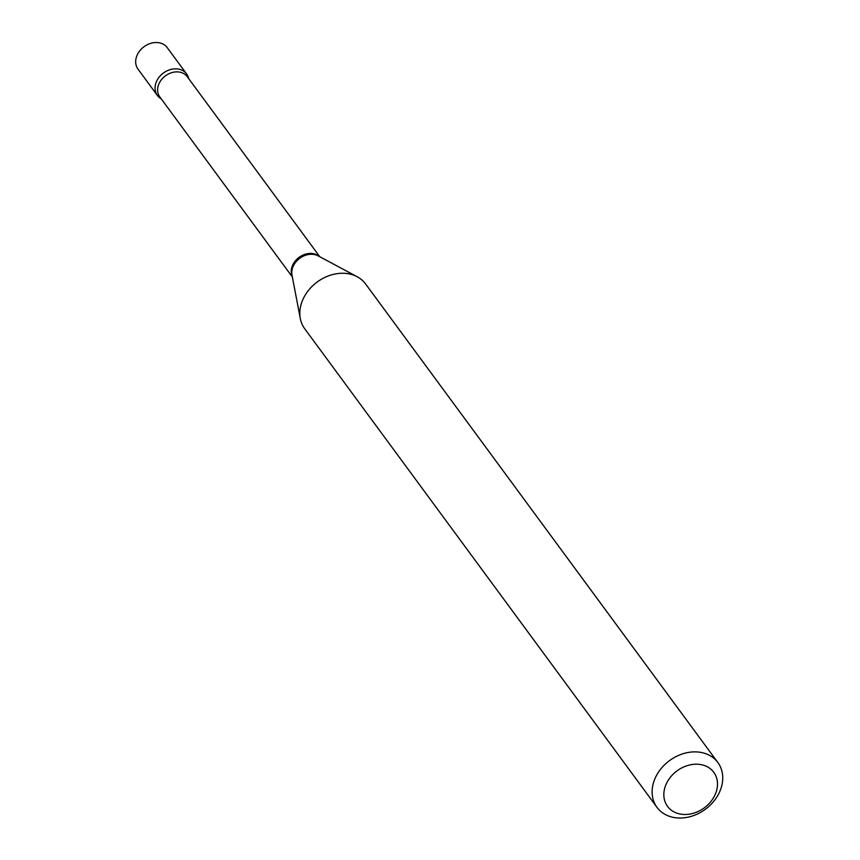<?xml version="1.0" encoding="UTF-8"?>
<svg xmlns="http://www.w3.org/2000/svg" width="860" height="860" viewBox="0 0 860 860"><rect width="100%" height="100%" fill="white"/><g stroke="black" fill="none" stroke-linecap="round" stroke-linejoin="round"><path stroke-width="1.29" d="M186.609 73.96L167.238 47.644A18.135 14.502 143.6 0 0 152.037 43A18.135 14.502 143.6 0 0 137.46 54.459A18.135 14.502 143.6 0 0 138.019 69.155L157.391 95.46A18.135 14.502 143.6 0 0 161.196 98.803A18.135 14.502 143.6 0 1 157.788 79.045A18.135 14.502 143.6 0 1 179.568 69.327A18.135 14.502 143.6 0 1 188.662 78.593A18.135 14.502 143.6 0 0 186.609 73.96A18.135 14.502 143.6 0 0 171.409 69.316A18.135 14.502 143.6 0 0 156.832 80.775A18.135 14.502 143.6 0 0 157.391 95.46M678.68 813.7A28.724 22.973 143.6 0 0 714.682 795.586A28.724 22.973 143.6 0 0 702.652 764.991A28.724 22.973 143.6 0 0 666.65 783.105A28.724 22.973 143.6 0 0 678.68 813.7M671.671 817A37.786 30.218 143.6 0 0 713.252 801.928A37.786 30.218 143.6 0 0 717.874 762.551A37.786 30.218 143.6 0 0 703.2 752.909A37.786 30.218 143.6 0 0 661.62 767.98A37.786 30.218 143.6 0 0 656.997 807.357A37.786 30.218 143.6 0 0 671.671 817M717.874 762.551L365.565 283.929A37.786 30.218 143.6 0 0 357.169 276.726A37.786 30.218 143.6 0 0 350.901 274.297A37.786 30.218 143.6 0 0 314.115 284.488A37.786 30.218 143.6 0 0 300.312 318.576A37.786 30.218 143.6 0 0 304.698 328.735L656.997 807.357M319.318 256.506A17.049 13.631 143.6 0 0 314.276 253.872A17.049 13.631 143.6 0 0 296.474 259.613A17.049 13.631 143.6 0 0 292.25 276.425M357.169 276.726L318.114 255.861A17.361 13.878 143.6 0 0 315.233 254.743A17.361 13.878 143.6 0 0 298.334 259.43A17.361 13.878 143.6 0 0 291.991 275.092L300.312 318.576M319.823 256.774L187.265 76.691A17.049 13.631 143.6 0 0 180.643 72.337A17.049 13.631 143.6 0 0 161.884 79.142A17.049 13.631 143.6 0 0 159.799 96.9L292.357 276.995"/></g></svg>
